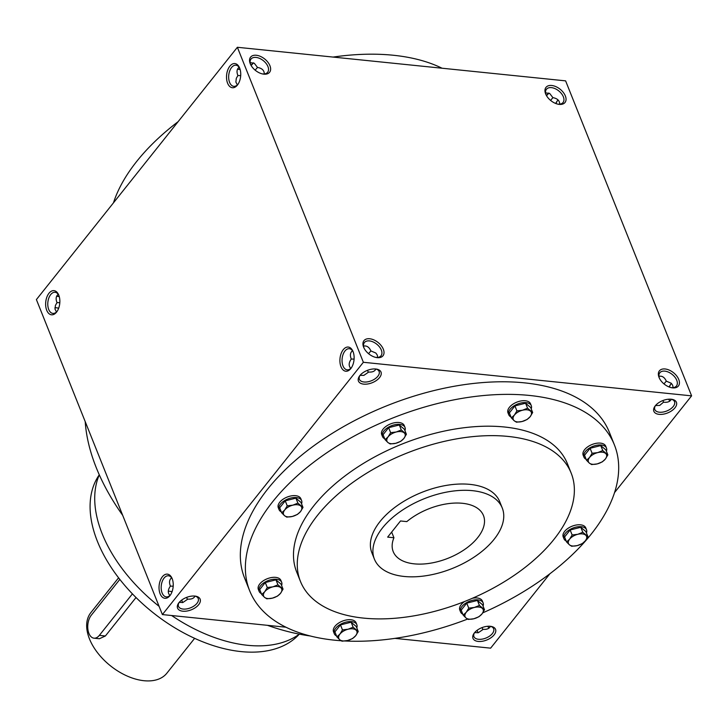 <?xml version="1.0" encoding="UTF-8"?>
<svg xmlns="http://www.w3.org/2000/svg" width="728" height="728" viewBox="0 0 728 728"><rect width="100%" height="100%" fill="white"/><g stroke="black" fill="none" stroke-linecap="round" stroke-linejoin="round"><path stroke-width="1.09" d="M557.639 104.095A10.611 6.415 38.5 0 0 563.044 102.502A10.611 6.415 38.5 0 0 561.515 93.666A10.611 6.415 38.5 0 0 551.433 87.633A10.611 6.415 38.5 0 0 546.437 89.28A10.611 6.415 38.5 0 0 546.091 94.904M559.705 104.159C559.668 100.628 557.411 98.462 552.925 97.661L549.722 93.502L545.563 92.829M546.328 95.35A12.149 6.634 -21.8 0 0 548.812 93.029A10.611 5.797 -21.8 0 1 548.503 93.512A10.611 5.797 -21.8 0 1 546.482 95.632M552.916 97.643L550.577 100.4M490.454 626.308C489.252 628.619 486.859 629.629 483.265 629.329L478.36 632.678L474.601 632.632M490.49 626.317A10.611 5.797 -21.8 0 1 493.639 628.728A10.611 5.797 -21.8 0 1 489.635 636.072A10.611 5.797 -21.8 0 1 478.514 639.284A10.611 5.797 -21.8 0 1 473.928 636.609A10.611 5.797 -21.8 0 1 474.547 632.696M478.232 641.432A12.149 6.634 -21.8 0 1 474.101 633.269A12.149 6.634 -21.8 0 1 491.209 626.426A12.149 6.634 -21.8 0 1 493.812 635.235A12.149 6.634 -21.8 0 1 478.232 641.432M658.949 376.321C662.107 375.675 664.555 377.286 666.311 381.154L671.252 383.246L672.708 385.312L673.091 387.651M663.963 383.893L666.302 381.135M662.953 400.518L663.536 402.175L664.145 402.256C667.731 402.557 670.133 401.547 671.334 399.244A10.611 5.797 -21.8 0 1 674.519 401.656A10.611 5.797 -21.8 0 1 670.506 409A10.611 5.797 -21.8 0 1 659.395 412.212A10.611 5.797 -21.8 0 1 654.809 409.536A10.611 5.797 -21.8 0 1 655.428 405.623M659.113 414.359A12.149 6.634 -21.8 0 1 654.982 406.197A12.149 6.634 -21.8 0 1 672.09 399.354A12.149 6.634 -21.8 0 1 674.683 408.162A12.149 6.634 -21.8 0 1 659.113 414.359M59.159 296.26A12.149 6.634 -21.8 0 1 56.83 296.223A12.149 6.634 -21.8 0 1 56.666 296.205A10.611 5.797 -21.8 0 0 57.266 296.341A10.611 5.797 -21.8 0 0 58.067 296.46A10.611 5.797 -21.8 0 0 59.241 296.514M240.04 69.187A12.149 6.634 -21.8 0 1 237.71 69.151A12.149 6.634 -21.8 0 1 237.546 69.133A10.611 5.797 -21.8 0 0 238.147 69.269A10.611 5.797 -21.8 0 0 238.948 69.388A10.611 5.797 -21.8 0 0 240.113 69.442M253.399 62.808A12.149 6.634 -21.8 0 1 250.914 65.129M253.417 62.817A10.611 5.797 -21.8 0 1 253.089 63.291A10.611 5.797 -21.8 0 1 251.069 65.411M169.897 595.459C167.613 592.91 167.786 589.798 170.407 586.113L173.209 586.177M170.407 586.113L170.306 585.876C168.96 582.264 169.397 579.579 171.626 577.832M179.188 602.411L182.946 602.456L187.851 599.108C191.446 599.408 193.839 598.398 195.04 596.096A10.611 5.797 -21.8 0 1 198.225 598.507A10.611 5.797 -21.8 0 1 194.221 605.851A10.611 5.797 -21.8 0 1 183.101 609.063A10.611 5.797 -21.8 0 1 178.515 606.397A10.611 5.797 -21.8 0 1 179.133 602.475M182.819 611.211A12.149 6.634 -21.8 0 1 178.688 603.048A12.149 6.634 -21.8 0 1 195.796 596.205A12.149 6.634 -21.8 0 1 198.398 605.014A12.149 6.634 -21.8 0 1 182.819 611.211M350.769 368.386C348.494 365.847 348.666 362.726 351.287 359.041L354.09 359.104M351.287 359.041L351.187 358.804C349.831 355.191 350.268 352.507 352.498 350.76M363.536 346.1C366.694 345.454 369.142 347.065 370.898 350.932L375.839 353.025L377.295 355.091L377.677 357.43M368.55 353.671L370.898 350.914M375.957 369.023A10.611 5.797 -21.8 0 1 379.106 371.435A10.611 5.797 -21.8 0 1 375.093 378.788A10.611 5.797 -21.8 0 1 363.982 381.991A10.611 5.797 -21.8 0 1 359.395 379.324A10.611 5.797 -21.8 0 1 360.014 375.402M363.7 384.138A12.149 6.634 -21.8 0 1 359.568 375.976A12.149 6.634 -21.8 0 1 376.676 369.132A12.149 6.634 -21.8 0 1 379.27 377.941A12.149 6.634 -21.8 0 1 363.7 384.138M558.103 99.982A10.611 6.152 -84.2 0 0 557.02 101.237A10.611 6.152 -84.2 0 0 555.755 103.503M557.375 100.764A12.149 7.043 -84.2 0 0 555.992 103.585M669.15 400.1A12.149 7.043 95.8 0 1 668.841 399.19M669.378 387.078A12.149 7.043 95.8 0 1 670.77 384.257M669.769 401.11A10.611 6.152 95.8 0 1 668.895 399.563A10.611 6.152 95.8 0 1 668.732 399.199M669.15 386.996A10.611 6.152 95.8 0 1 670.406 384.73A10.611 6.152 95.8 0 1 671.498 383.474M488.27 627.172A12.149 7.043 95.8 0 1 487.96 626.262M488.888 628.182A10.611 6.152 95.8 0 1 488.015 626.635A10.611 6.152 95.8 0 1 487.86 626.262M482.082 627.591L482.655 629.247M375.921 369.023C374.72 371.335 372.327 372.336 368.732 372.035L363.827 375.393L360.06 375.339M240.695 75.612L237.901 75.53L236.3 78.351L235.881 82.1L237.383 84.894M239.112 67.267C236.882 69.014 236.445 71.699 237.801 75.312L237.892 75.548M264.291 73.938C264.255 70.407 261.998 68.241 257.512 67.44L254.309 63.281L250.15 62.608M257.503 67.422L255.164 70.179M59.823 302.684L57.021 302.602L55.419 305.423L55.01 309.173L56.502 311.966M58.231 294.339C56.001 296.087 55.565 298.771 56.92 302.384L57.021 302.62M663.536 402.175L659.714 405.423L655.473 405.56M249.668 590.763L244.626 578.159A196.414 107.262 -21.8 0 1 318.809 442.233A196.414 107.262 -21.8 0 1 524.469 382.855A196.414 107.262 -21.8 0 1 609.363 432.277L614.396 444.881A196.414 107.262 158.2 0 0 529.511 395.45A196.414 107.262 158.2 0 0 323.842 454.827A196.414 107.262 158.2 0 0 249.668 590.763A196.414 107.262 158.2 0 0 341.132 640.749M691.6 395.859L363.363 362.28L237.374 47.284L565.611 80.863L691.6 395.859L614.55 492.583M285.968 627.217L162.389 614.578L363.363 362.28M549.877 573.773L490.627 648.157L394.931 638.365M162.389 614.578L36.4 299.59L237.374 47.284M227.6 83.22A12.149 7.043 -84.2 0 0 237.747 84.648A12.149 7.043 -84.2 0 0 239.485 67.668A12.149 7.043 -84.2 0 0 229.711 66.375A12.149 7.043 -84.2 0 0 227.6 83.22M353.044 351.579A12.149 7.043 95.8 0 1 351.133 368.15A12.149 7.043 95.8 0 1 341.195 367.203A12.149 7.043 95.8 0 1 342.943 350.077A12.149 7.043 95.8 0 1 352.871 351.16A12.149 7.043 95.8 0 1 353.044 351.579M46.719 310.292A12.149 7.043 -84.2 0 0 56.866 311.721A12.149 7.043 -84.2 0 0 58.604 294.74A12.149 7.043 -84.2 0 0 48.84 293.439A12.149 7.043 -84.2 0 0 46.719 310.292M172.163 578.651A12.149 7.043 95.8 0 1 170.252 595.213A12.149 7.043 95.8 0 1 160.315 594.275A12.149 7.043 95.8 0 1 162.071 577.149A12.149 7.043 95.8 0 1 171.99 578.232A12.149 7.043 95.8 0 1 172.163 578.651M256.311 55.264A12.149 7.344 38.5 0 0 250.423 64.146A12.149 7.344 38.5 0 0 262.799 74.001A12.149 7.344 38.5 0 0 270.124 66.221A12.149 7.344 38.5 0 0 256.311 55.264M377.259 357.657A12.149 7.344 -141.5 0 1 376.185 357.494A12.149 7.344 -141.5 0 1 363.818 347.638A12.149 7.344 -141.5 0 1 369.396 338.729A12.149 7.344 -141.5 0 1 383.265 349.067A12.149 7.344 -141.5 0 1 377.259 357.657M551.724 85.485A12.149 7.344 38.5 0 0 545.836 94.367A12.149 7.344 38.5 0 0 558.212 104.222A12.149 7.344 38.5 0 0 565.538 96.442A12.149 7.344 38.5 0 0 551.724 85.485M672.672 387.878A12.149 7.344 -141.5 0 1 671.598 387.715A12.149 7.344 -141.5 0 1 659.231 377.859A12.149 7.344 -141.5 0 1 664.81 368.95A12.149 7.344 -141.5 0 1 678.678 379.288A12.149 7.344 -141.5 0 1 672.672 387.878M477.086 630.312A12.149 7.344 -141.5 0 1 477.322 630.766M58.622 308.363A12.149 7.344 38.5 0 0 56.975 307.853M170.361 591.345A12.149 7.344 -141.5 0 1 172.008 591.855M442.033 68.223A196.414 107.262 158.2 0 0 393.439 55.264A196.414 107.262 158.2 0 0 333.069 57.075M178.123 121.667A196.414 107.262 158.2 0 0 113.45 202.857M571.18 473.127L567.394 463.672A145.791 79.616 158.2 0 0 504.386 426.99A145.791 79.616 158.2 0 0 351.733 471.062A145.791 79.616 158.2 0 0 296.669 571.962L300.446 581.408A145.791 79.616 158.2 0 0 465.383 601.192A145.791 79.616 158.2 0 0 571.18 473.127A145.791 79.616 158.2 0 0 508.162 436.436A145.791 79.616 158.2 0 0 355.51 480.516A145.791 79.616 158.2 0 0 300.446 581.408M345.136 640.986A196.414 107.262 158.2 0 0 467.594 619.082M482.773 612.84A196.414 107.262 158.2 0 0 614.396 444.881M502.256 507.998L499.736 501.701A68.842 37.592 158.2 0 0 469.979 484.375A68.842 37.592 158.2 0 0 397.888 505.187A68.842 37.592 158.2 0 0 371.89 552.834L374.41 559.131A68.842 37.592 158.2 0 0 452.297 568.477A68.842 37.592 158.2 0 0 502.256 507.998A68.842 37.592 158.2 0 0 472.499 490.672A68.842 37.592 158.2 0 0 400.409 511.493A68.842 37.592 158.2 0 0 374.41 559.131M400.518 520.966L387.651 537.118L393.939 537.755A48.594 26.536 158.2 0 0 393.211 551.615A48.594 26.536 158.2 0 0 448.184 558.212A48.594 26.536 158.2 0 0 483.456 515.524A48.594 26.536 158.2 0 0 452.079 503.23A48.594 26.536 158.2 0 0 406.806 521.612L400.518 520.966M159.095 606.333A129.593 78.351 38.5 0 1 99.29 474.802A127.973 77.377 38.5 0 0 152.998 612.603A127.973 77.377 38.5 0 0 299.326 634.143A129.593 78.351 38.5 0 1 171.635 615.524M85.212 421.621A196.414 118.755 38.5 0 0 122.677 515.306M267.44 625.325A196.414 118.755 38.5 0 0 310.219 635.972M391.664 532.077L393.939 537.755M170.625 594.676A10.611 6.152 95.8 0 1 166.303 596.905A10.611 6.152 95.8 0 1 161.261 585.712A10.611 6.152 95.8 0 1 168.459 575.784A10.611 6.152 95.8 0 1 172.245 578.842M58.85 295.35A10.611 6.152 -84.2 0 0 55.073 292.292A10.611 6.152 -84.2 0 0 48.84 297.989A10.611 6.152 -84.2 0 0 48.721 309.464A10.611 6.152 -84.2 0 0 52.907 313.413A10.611 6.152 -84.2 0 0 57.23 311.184M351.497 367.604A10.611 6.152 95.8 0 1 347.183 369.833A10.611 6.152 95.8 0 1 342.133 358.649A10.611 6.152 95.8 0 1 349.34 348.712A10.611 6.152 95.8 0 1 353.116 351.77M239.73 68.277A10.611 6.152 -84.2 0 0 235.954 65.22A10.611 6.152 -84.2 0 0 229.711 70.916A10.611 6.152 -84.2 0 0 229.602 82.391A10.611 6.152 -84.2 0 0 233.788 86.341A10.611 6.152 -84.2 0 0 238.111 84.111M659.477 378.396A10.611 6.415 -141.5 0 1 659.823 372.772A10.611 6.415 -141.5 0 1 672.126 374.365A10.611 6.415 -141.5 0 1 676.43 385.995A10.611 6.415 -141.5 0 1 671.425 387.642A10.611 6.415 -141.5 0 1 671.025 387.587M364.064 348.175A10.611 6.415 -141.5 0 1 364.409 342.551A10.611 6.415 -141.5 0 1 376.713 344.144A10.611 6.415 -141.5 0 1 381.017 355.774A10.611 6.415 -141.5 0 1 376.021 357.421A10.611 6.415 -141.5 0 1 375.612 357.366M368.122 371.963L367.54 370.306M262.226 73.874A10.611 6.415 38.5 0 0 267.631 72.281A10.611 6.415 38.5 0 0 266.102 63.445A10.611 6.415 38.5 0 0 256.019 57.412A10.611 6.415 38.5 0 0 251.024 59.059A10.611 6.415 38.5 0 0 250.678 64.683M168.295 591.291A10.611 6.415 -141.5 0 1 170.889 591.436A10.611 6.415 -141.5 0 1 172.054 591.727M181.709 600.072A10.611 6.415 -141.5 0 1 182.437 602.62M187.242 599.035L186.668 597.37M58.668 308.235A10.611 6.415 38.5 0 0 57.503 307.944A10.611 6.415 38.5 0 0 56.575 307.808A10.611 6.415 38.5 0 0 54.909 307.798M477.122 630.284A10.611 6.415 -141.5 0 1 477.85 632.832M119.838 579.388L91.291 615.215A12.958 7.517 -84.2 0 0 87.879 629.21A12.958 7.517 -84.2 0 0 94.003 638.183A12.958 7.517 -84.2 0 0 99.354 635.371L132.423 593.857M136.027 597.515L105.378 635.99L99.381 638.738L94.003 638.183M194.622 638.356L166.867 673.191A48.594 29.384 -141.5 0 1 143.98 680.716A48.594 29.384 -141.5 0 1 97.825 653.107A48.594 29.384 -141.5 0 1 90.845 612.639L118.6 577.795M297.424 514.432L292.365 516.452L286.759 517.126L284.484 515.642A9.719 5.305 158.2 0 0 292.365 516.452A9.719 5.305 158.2 0 0 300.482 511.611A9.719 5.305 158.2 0 0 300.719 505.96A9.719 5.305 158.2 0 0 292.838 505.159A9.719 5.305 158.2 0 0 284.721 510A9.719 5.305 158.2 0 0 284.484 515.642L281.672 512.821L284.721 510L287.241 505.833L292.838 505.159L297.898 503.139L302.994 507.443L300.482 511.611L297.424 514.432M301.547 503.812A12.149 6.634 158.2 0 0 301.62 500.627L300.855 498.735A12.149 6.634 158.2 0 0 295.604 495.677A12.149 6.634 158.2 0 0 282.883 499.353A12.149 6.634 158.2 0 0 278.296 507.753L279.051 509.645A12.149 6.634 158.2 0 0 281.308 511.902M301.62 500.627A12.149 6.634 158.2 0 0 296.36 497.57A12.149 6.634 158.2 0 0 283.647 501.237A12.149 6.634 158.2 0 0 279.051 509.645M302.994 507.443L301.001 502.447L295.905 498.143L285.24 500.837L279.67 507.825L281.672 512.821M285.24 500.837L287.241 505.833M295.905 498.143L297.898 503.139M277.477 596.123L272.409 598.143L266.812 598.816L264.537 597.342A9.719 5.305 158.2 0 0 272.409 598.143A9.719 5.305 158.2 0 0 280.526 593.311A9.719 5.305 158.2 0 0 280.762 587.66A9.719 5.305 158.2 0 0 272.891 586.85A9.719 5.305 158.2 0 0 264.774 591.691A9.719 5.305 158.2 0 0 264.537 597.342L261.716 594.512L264.774 591.691L267.285 587.523L272.891 586.85L277.95 584.83L283.046 589.134L280.526 593.311L277.477 596.123M281.59 585.503A12.149 6.634 158.2 0 0 281.663 582.318L280.908 580.425A12.149 6.634 158.2 0 0 275.657 577.368A12.149 6.634 158.2 0 0 262.935 581.044A12.149 6.634 158.2 0 0 258.349 589.452L259.104 591.345A12.149 6.634 158.2 0 0 261.352 593.602M281.663 582.318A12.149 6.634 158.2 0 0 276.413 579.26A12.149 6.634 158.2 0 0 263.691 582.937A12.149 6.634 158.2 0 0 259.104 591.345M283.046 589.134L281.044 584.138L275.948 579.843L265.292 582.527L259.723 589.525L261.716 594.512M265.292 582.527L267.285 587.523M275.948 579.843L277.95 584.83M352.652 638.501L347.593 640.522L341.996 641.195L339.721 639.721A9.719 5.305 158.2 0 0 347.593 640.522A9.719 5.305 158.2 0 0 355.71 635.68A9.719 5.305 158.2 0 0 355.947 630.038A9.719 5.305 158.2 0 0 348.075 629.229A9.719 5.305 158.2 0 0 339.958 634.07A9.719 5.305 158.2 0 0 339.721 639.721L336.9 636.891L339.958 634.07L342.469 629.902L348.075 629.229L353.135 627.208L358.231 631.513L355.71 635.68L352.652 638.501M356.775 627.882A12.149 6.634 158.2 0 0 356.847 624.697L356.092 622.804A12.149 6.634 158.2 0 0 350.841 619.746A12.149 6.634 158.2 0 0 338.12 623.423A12.149 6.634 158.2 0 0 333.533 631.831L334.289 633.715A12.149 6.634 158.2 0 0 336.536 635.972M356.847 624.697A12.149 6.634 158.2 0 0 351.597 621.639A12.149 6.634 158.2 0 0 338.875 625.307A12.149 6.634 158.2 0 0 334.289 633.715M358.231 631.513L356.229 626.517L351.133 622.212L340.476 624.906L334.907 631.895L336.9 636.891M340.476 624.906L342.469 629.902M351.133 622.212L353.135 627.208M478.933 616.734L473.873 618.755L468.268 619.428L465.993 617.954A9.719 5.305 158.2 0 0 473.873 618.755A9.719 5.305 158.2 0 0 481.991 613.913A9.719 5.305 158.2 0 0 482.227 608.271A9.719 5.305 158.2 0 0 474.347 607.461A9.719 5.305 158.2 0 0 466.229 612.303A9.719 5.305 158.2 0 0 465.993 617.954L463.181 615.124L466.229 612.303L468.75 608.135L474.347 607.461L479.415 605.441L484.502 609.745L481.991 613.913L478.933 616.734M483.055 606.115A12.149 6.634 158.2 0 0 483.128 602.93L482.364 601.037A12.149 6.634 158.2 0 0 477.113 597.979A12.149 6.634 158.2 0 0 472.417 598.261M464.646 601.483A12.149 6.634 158.2 0 0 459.805 610.064L460.56 611.948A12.149 6.634 158.2 0 0 462.817 614.205M483.128 602.93A12.149 6.634 158.2 0 0 477.877 599.872A12.149 6.634 158.2 0 0 465.156 603.539A12.149 6.634 158.2 0 0 460.56 611.948M484.502 609.745L482.509 604.75L477.413 600.445L466.748 603.139L461.179 610.128L463.181 615.124M466.748 603.139L468.75 608.135M477.413 600.445L479.415 605.441M582.336 543.579L577.277 545.6L571.671 546.264L569.396 544.79A9.719 5.305 158.2 0 0 577.277 545.6A9.719 5.305 158.2 0 0 585.394 540.758A9.719 5.305 158.2 0 0 585.63 535.107A9.719 5.305 158.2 0 0 577.75 534.307A9.719 5.305 158.2 0 0 569.633 539.148A9.719 5.305 158.2 0 0 569.396 544.79L566.575 541.969L569.633 539.148L572.153 534.971L577.75 534.307L582.81 532.286L587.905 536.582L585.394 540.758L582.336 543.579M586.45 532.951A12.149 6.634 158.2 0 0 586.522 529.766L585.767 527.882A12.149 6.634 158.2 0 0 580.516 524.824A12.149 6.634 158.2 0 0 567.795 528.492A12.149 6.634 158.2 0 0 563.208 536.9L563.963 538.793A12.149 6.634 158.2 0 0 566.211 541.05M586.522 529.766A12.149 6.634 158.2 0 0 581.272 526.708A12.149 6.634 158.2 0 0 568.55 530.384A12.149 6.634 158.2 0 0 563.963 538.793M587.905 536.582L585.904 531.586L580.817 527.29L570.151 529.975L564.582 536.973L566.575 541.969M570.151 529.975L572.153 534.971M580.817 527.29L582.81 532.286M602.284 461.88L597.224 463.9L591.627 464.573L589.352 463.099A9.719 5.305 158.2 0 0 597.224 463.9A9.719 5.305 158.2 0 0 605.341 459.059A9.719 5.305 158.2 0 0 605.578 453.417A9.719 5.305 158.2 0 0 597.706 452.607A9.719 5.305 158.2 0 0 589.589 457.448A9.719 5.305 158.2 0 0 589.352 463.099L586.531 460.269L589.589 457.448L592.101 453.28L597.706 452.607L602.766 450.587L607.853 454.891L605.341 459.059L602.284 461.88M606.406 451.26A12.149 6.634 158.2 0 0 606.479 448.075L605.723 446.182A12.149 6.634 158.2 0 0 600.473 443.125A12.149 6.634 158.2 0 0 587.751 446.801A12.149 6.634 158.2 0 0 583.164 455.209L583.92 457.093A12.149 6.634 158.2 0 0 586.167 459.35M606.479 448.075A12.149 6.634 158.2 0 0 601.228 445.017A12.149 6.634 158.2 0 0 588.506 448.685A12.149 6.634 158.2 0 0 583.92 457.093M607.853 454.891L605.86 449.895L600.764 445.591L590.108 448.284L584.529 455.273L586.531 460.269M590.108 448.284L592.101 453.28M600.764 445.591L602.766 450.587M527.099 419.501L522.04 421.53L516.443 422.195L514.168 420.72A9.719 5.305 158.2 0 0 522.04 421.53A9.719 5.305 158.2 0 0 530.157 416.689A9.719 5.305 158.2 0 0 530.394 411.038A9.719 5.305 158.2 0 0 522.522 410.228A9.719 5.305 158.2 0 0 514.405 415.069A9.719 5.305 158.2 0 0 514.168 420.72L511.347 417.89L514.405 415.069L516.916 410.901L522.522 410.228L527.582 408.208L532.668 412.512L530.157 416.689L527.099 419.501M531.222 408.881A12.149 6.634 158.2 0 0 531.294 405.696L530.539 403.803A12.149 6.634 158.2 0 0 525.288 400.746A12.149 6.634 158.2 0 0 512.567 404.422A12.149 6.634 158.2 0 0 507.98 412.831L508.736 414.723A12.149 6.634 158.2 0 0 510.983 416.98M531.294 405.696A12.149 6.634 158.2 0 0 526.044 402.639A12.149 6.634 158.2 0 0 513.322 406.315A12.149 6.634 158.2 0 0 508.736 414.723M532.668 412.512L530.676 407.516L525.58 403.221L514.923 405.906L509.354 412.903L511.347 417.89M514.923 405.906L516.916 410.901M525.58 403.221L527.582 408.208M400.828 441.277L395.768 443.297L390.163 443.962L387.887 442.488A9.719 5.305 158.2 0 0 395.768 443.297A9.719 5.305 158.2 0 0 403.876 438.456A9.719 5.305 158.2 0 0 404.122 432.805A9.719 5.305 158.2 0 0 396.241 431.995A9.719 5.305 158.2 0 0 388.124 436.836A9.719 5.305 158.2 0 0 387.887 442.488L385.067 439.657L388.124 436.836L390.636 432.669L396.241 431.995L401.301 429.975L406.397 434.279L403.876 438.456L400.828 441.277M404.941 430.648A12.149 6.634 158.2 0 0 405.014 427.463L404.258 425.571A12.149 6.634 158.2 0 0 399.008 422.513A12.149 6.634 158.2 0 0 386.286 426.189A12.149 6.634 158.2 0 0 381.7 434.598L382.455 436.491A12.149 6.634 158.2 0 0 384.702 438.747M405.014 427.463A12.149 6.634 158.2 0 0 399.763 424.406A12.149 6.634 158.2 0 0 387.041 428.082A12.149 6.634 158.2 0 0 382.455 436.491M406.397 434.279L404.395 429.283L399.308 424.988L388.643 427.673L383.074 434.671L385.067 439.657M388.643 427.673L390.636 432.669M399.308 424.988L401.301 429.975M386.868 54.7L382.864 54.464M105.378 635.99L99.354 635.371"/></g></svg>
